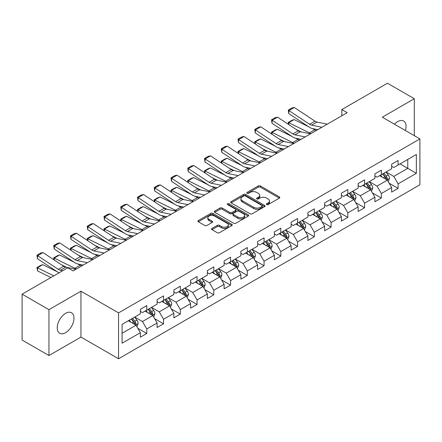 <?xml version="1.0" encoding="UTF-8"?>
<svg xmlns="http://www.w3.org/2000/svg" width="442" height="442" viewBox="0 0 442 442"><rect width="100%" height="100%" fill="white"/><g stroke="black" fill="none" stroke-linecap="round" stroke-linejoin="round"><path stroke-width="0.66" d="M266.675 204.585A1.044 0.602 0 0 0 268.15 204.585L279.35 198.121A1.492 0.862 0 0 0 279.786 197.513A1.492 0.862 0 0 0 279.35 196.9L260.377 185.949A1.492 0.862 0 0 0 258.266 185.949L247.067 192.414A1.044 0.602 0 0 0 246.763 192.839A1.044 0.602 0 0 0 247.067 193.264A1.044 0.602 0 0 0 248.542 193.264L249.99 192.43A4.768 2.757 0 0 1 256.741 192.43L258.321 193.342A4.768 2.757 0 0 1 259.719 195.292A4.768 2.757 0 0 1 258.321 197.237L256.868 198.071A1.044 0.602 0 0 0 256.564 198.502A1.044 0.602 0 0 0 256.868 198.928A1.044 0.602 0 0 0 258.343 198.928L259.797 198.088A4.768 2.757 0 0 1 266.543 198.088L268.123 198.999A4.768 2.757 0 0 1 269.521 200.95A4.768 2.757 0 0 1 268.123 202.895L266.675 203.734A1.044 0.602 0 0 0 266.366 204.16A1.044 0.602 0 0 0 266.675 204.585L266.675 203.734M65.598 332.671A11.846 6.84 120 0 0 73.333 322.235A11.846 6.84 120 0 0 71.521 312.737A11.846 6.84 120 0 0 65.598 313.328A11.846 6.84 120 0 0 57.858 323.765A11.846 6.84 120 0 0 59.67 333.257A11.846 6.84 120 0 0 65.598 332.671M405.402 130.534A11.846 6.84 120 0 0 403.59 121.02A11.846 6.84 120 0 0 397.667 121.605A11.846 6.84 120 0 0 394.446 124.208M211.989 228.431A1.492 0.862 0 0 0 211.552 229.039A1.492 0.862 0 0 0 211.989 229.647L217.315 232.719A1.492 0.862 0 0 0 219.42 232.719L231.862 225.536A1.492 0.862 0 0 0 232.299 224.928A1.492 0.862 0 0 0 231.862 224.321L212.884 213.364A1.492 0.862 0 0 0 210.779 213.364L198.336 220.547A1.492 0.862 0 0 0 197.9 221.155A1.492 0.862 0 0 0 198.336 221.762L204.768 225.475A1.492 0.862 0 0 0 206.878 225.475L212.199 222.403A1.492 0.862 0 0 0 212.635 221.796A1.492 0.862 0 0 0 212.199 221.188L209.011 219.348A3.989 2.304 0 0 1 207.845 217.718A3.989 2.304 0 0 1 210.304 215.591A3.989 2.304 0 0 1 214.652 216.088L227.144 223.304A3.989 2.304 0 0 1 228.31 224.928A3.989 2.304 0 0 1 225.851 227.055A3.989 2.304 0 0 1 221.503 226.558L219.42 225.354A1.492 0.862 0 0 0 217.315 225.354L211.989 228.431L211.989 229.647M80.952 291.19L48.951 309.665L22.1 294.168L22.1 340.053L48.951 355.55L80.952 337.075L118.544 358.777L118.544 312.892L80.952 291.19L80.952 337.075M414.314 135.683L414.314 98.726L382.313 117.202L419.9 138.904L118.544 312.892M414.314 98.726L387.468 83.223L341.821 109.577L341.821 115.776M22.1 294.168L67.742 267.813L73.112 270.913L347.191 112.677L341.821 109.577M250.095 213.79A1.492 0.862 0 0 0 252.205 213.79L264.647 206.607A1.492 0.862 0 0 0 265.084 206A1.492 0.862 0 0 0 264.647 205.392L245.669 194.436A1.492 0.862 0 0 0 243.559 194.436L231.122 201.618A1.492 0.862 0 0 0 230.685 202.226A1.492 0.862 0 0 0 231.122 202.834L250.095 213.79M227.901 204.812A1.044 0.602 0 0 1 228.962 204.961L228.962 203.718L248.255 214.856A1.492 0.862 0 0 1 248.691 215.464A1.492 0.862 0 0 1 248.255 216.072L235.813 223.254A1.492 0.862 0 0 1 233.702 223.254L214.729 212.298L214.729 211.083A1.492 0.862 0 0 0 214.293 211.69A1.492 0.862 0 0 0 214.729 212.298M214.729 211.083L220.055 208.011A1.492 0.862 0 0 1 222.16 208.011L229.857 212.453A1.492 0.862 0 0 0 231.967 212.453L235.498 210.414A1.492 0.862 0 0 0 235.934 209.806A1.492 0.862 0 0 0 235.498 209.199L227.486 204.569A1.044 0.602 0 0 1 227.177 204.143A1.044 0.602 0 0 1 227.823 203.591A1.044 0.602 0 0 1 228.962 203.718M118.544 358.777L419.9 184.789L419.9 138.904M137.821 328.301L146.788 333.478L146.788 328.953L157.098 322.997L157.098 327.528L163.54 323.804L163.54 319.279L173.855 313.328L173.855 317.853L180.297 314.135L180.297 309.604L190.607 303.654L190.607 308.179L197.049 304.461L197.049 299.936L207.359 293.98L207.359 298.505L213.806 294.786L213.806 290.261L224.116 284.305L224.116 288.836L230.558 285.112L230.558 280.587L240.868 274.637L240.868 279.162L247.31 275.443L247.31 270.913L257.625 264.962L257.625 269.487L264.067 265.769L264.067 261.244L274.377 255.288L274.377 259.813L280.819 256.095L280.819 251.57L291.129 245.614L291.129 250.144L297.577 246.421L297.577 241.896L307.886 235.945L307.886 240.47L314.328 236.752L314.328 232.221L324.638 226.271L324.638 230.796L331.08 227.077L331.08 222.553L341.39 216.597L341.39 221.122L347.837 217.403L347.837 212.878L358.147 206.922L358.147 211.453L364.589 207.729L364.589 203.204L374.899 197.254L374.899 201.779L381.347 198.06L381.347 193.53L391.656 187.579L391.656 192.104L398.098 188.386L398.098 183.861L416.358 173.319L416.358 154.468L407.762 159.429L407.762 168.358L416.358 173.319M146.788 333.478L140.346 337.196L140.346 332.671L122.086 343.213L122.086 324.362L140.346 313.82L140.346 309.295L146.788 305.577L146.788 310.102L157.098 304.151L157.098 299.621L163.54 295.902L163.54 300.427L173.855 294.477L173.855 289.952L180.297 286.228L180.297 290.753L190.607 284.803L190.607 280.278L197.049 276.554L197.049 281.084L207.359 275.128L207.359 270.603L213.806 266.885L213.806 271.41L224.116 265.46L224.116 260.929L230.558 257.211L230.558 261.736L240.868 255.785L240.868 251.26L247.31 247.537L247.31 252.067L257.625 246.111L257.625 241.586L264.067 237.868L264.067 242.393L274.377 236.437L274.377 231.912L280.819 228.194L280.819 232.719L291.129 226.768L291.129 222.238L297.577 218.519L297.577 223.044L307.886 217.094L307.886 212.569L314.328 208.845L314.328 213.375L324.638 207.42L324.638 202.895L331.08 199.176L331.08 203.701L341.39 197.745L341.39 193.22L347.837 189.502L347.837 194.027L358.147 188.077L358.147 183.546L364.589 179.828L364.589 184.353L374.899 178.402L374.899 173.877L381.347 170.153L381.347 174.684L391.656 168.728L391.656 164.203L398.098 160.485L398.098 165.01L416.358 154.468M145.07 311.096L152.805 315.56L142.49 321.511L134.76 317.047M140.346 311.339L142.49 312.582L146.788 310.102M142.49 321.511L146.788 328.953M152.805 315.56L157.098 322.997M161.822 301.422L169.557 305.886L159.247 311.837L151.512 307.372M157.098 301.671L159.247 302.908L163.54 300.427M159.247 311.837L163.54 319.279M169.557 305.886L173.855 313.328M178.579 291.748L186.309 296.212L175.999 302.168L168.269 297.698M173.855 291.996L175.999 293.234L180.297 290.753M175.999 302.168L180.297 309.604M186.309 296.212L190.607 303.654M195.331 282.073L203.066 286.538L192.756 292.493L185.021 288.029M190.607 282.322L192.756 283.565L197.049 281.084M192.756 292.493L197.049 299.936M203.066 286.538L207.359 293.98M212.088 272.405L219.818 276.869L209.508 282.819L201.773 278.355M207.359 272.648L209.508 273.891L213.806 271.41M209.508 282.819L213.806 290.261M219.818 276.869L224.116 284.305M228.84 262.73L236.575 267.195L226.26 273.145L218.53 268.681M224.116 262.979L226.26 264.217L230.558 261.736M226.26 273.145L230.558 280.587M236.575 267.195L240.868 274.637M245.592 253.056L253.327 257.52L243.017 263.476L235.282 259.006M240.868 253.305L243.017 254.542L247.31 252.067M243.017 263.476L247.31 270.913M253.327 257.52L257.625 264.962M262.349 243.382L270.079 247.846L259.769 253.802L252.039 249.338M257.625 243.63L259.769 244.874L264.067 242.393M259.769 253.802L264.067 261.244M270.079 247.846L274.377 255.288M279.101 233.713L286.836 238.177L276.526 244.128L268.791 239.663M274.377 233.962L276.526 235.199L280.819 232.719M276.526 244.128L280.819 251.57M286.836 238.177L291.129 245.614M295.858 224.039L303.588 228.503L293.278 234.453L285.543 229.989M291.129 224.287L293.278 225.525L297.577 223.044M293.278 234.453L297.577 241.896M303.588 228.503L307.886 235.945M312.61 214.364L320.345 218.829L310.03 224.785L302.3 220.32M307.886 214.613L310.03 215.856L314.328 213.375M310.03 224.785L314.328 232.221M320.345 218.829L324.638 226.271M329.362 204.69L337.097 209.154L326.787 215.11L319.052 210.646M324.638 204.939L326.787 206.182L331.08 203.701M326.787 215.11L331.08 222.553M337.097 209.154L341.39 216.597M346.119 195.021L353.849 199.486L343.539 205.436L335.809 200.972M341.39 195.27L343.539 196.508L347.837 194.027M343.539 205.436L347.837 212.878M353.849 199.486L358.147 206.922M362.871 185.347L370.606 189.811L360.296 195.762L352.561 191.298M358.147 185.596L360.296 186.833L364.589 184.353M360.296 195.762L364.589 203.204M370.606 189.811L374.899 197.254M379.628 175.673L387.358 180.137L377.048 186.093L369.313 181.629M374.899 175.922L377.048 177.165L381.347 174.684M377.048 186.093L381.347 193.53M387.358 180.137L391.656 187.579M400.032 163.894L407.762 168.358L393.8 176.419L386.07 171.955M391.656 166.247L393.8 167.49L398.098 165.01M393.8 176.419L398.098 183.861M48.951 309.665L48.951 355.55M122.086 333.29L136.048 325.229L128.318 320.765M136.048 325.229L140.346 332.671M389.131 183.209L398.098 188.386M372.379 192.883L381.347 198.06M355.622 202.552L364.589 207.729M338.87 212.226L347.837 217.403M322.113 221.901L331.08 227.077M305.361 231.575L314.328 236.752M288.609 241.244L297.577 246.421M271.852 250.918L280.819 256.095M255.1 260.592L264.067 265.769M238.343 270.261L247.31 275.443M221.591 279.935L230.558 285.112M204.839 289.609L213.806 294.786M188.082 299.284L197.049 304.461M171.33 308.952L180.297 314.135M154.573 318.627L163.54 323.804M267.09 204.734L268.123 204.138A4.768 2.757 0 0 0 269.521 202.187L269.521 200.95M259.719 195.292L259.719 196.53A4.768 2.757 0 0 1 258.321 198.475L257.288 199.071M279.35 196.9L279.35 198.121L260.377 187.187A1.492 0.862 0 0 0 258.266 187.187L247.481 193.414M264.625 206.624L245.669 195.679A1.492 0.862 0 0 0 243.559 195.679L231.144 202.85M262.012 206.425A1.044 0.602 0 0 0 262.316 206A1.044 0.602 0 0 0 262.012 205.574L245.354 195.961A1.044 0.602 0 0 0 243.879 195.961L242.349 196.839A4.768 2.757 0 0 0 240.951 198.79A4.768 2.757 0 0 0 242.349 200.734L253.736 207.309A4.768 2.757 0 0 0 260.482 207.309L262.012 206.425L262.012 207.668A1.044 0.602 0 0 0 262.316 207.243L262.316 206M240.951 198.79L240.951 200.027A4.768 2.757 0 0 0 242.349 201.977L242.349 200.734M262.012 207.668L260.482 208.552A4.768 2.757 0 0 1 253.736 208.552L242.349 201.977M214.751 212.315L220.055 209.248L220.055 208.011M235.934 209.806L235.934 211.044A1.492 0.862 0 0 1 235.498 211.652L231.967 213.69A1.492 0.862 0 0 1 229.857 213.69L222.16 209.248A1.492 0.862 0 0 0 220.055 209.248M228.962 204.961L248.233 216.083M237.84 217.061A3.989 2.304 0 0 0 242.188 217.563A3.989 2.304 0 0 0 244.653 215.436A3.989 2.304 0 0 0 243.481 213.806L239.083 211.265A1.492 0.862 0 0 0 236.973 211.265L233.442 213.304A1.492 0.862 0 0 0 233.006 213.911A1.492 0.862 0 0 0 233.442 214.525L237.84 217.061L237.84 218.304A3.989 2.304 0 0 0 242.188 218.801A3.989 2.304 0 0 0 244.653 216.674L244.653 215.436M233.006 213.911L233.006 215.155A1.492 0.862 0 0 0 233.442 215.762L233.442 214.525M237.84 218.304L233.442 215.762M228.31 224.928L228.31 226.171A3.989 2.304 0 0 1 225.851 228.299A3.989 2.304 0 0 1 221.503 227.796L219.42 226.597A1.492 0.862 0 0 0 217.315 226.597L212.011 229.658M207.845 217.718L207.845 218.956A3.989 2.304 0 0 0 209.011 220.586L209.011 219.348M212.199 221.188L212.199 222.403L209.011 220.586M231.84 225.547L212.884 214.608A1.492 0.862 0 0 0 210.779 214.608L198.359 221.773L198.336 220.547M388.209 181.607L389.485 178.391A4.022 2.326 -120 0 0 388.198 174.96L385.982 172.004M288.488 124.395L288.212 122.467L291.974 120.301L294.112 119.561L308.693 126.76M312.312 128.55L314.798 129.777A11.393 6.575 60 0 1 316.168 130.589M382.12 177.115L380.612 175.104M294.112 119.561L288.742 122.661L309.428 132.876A11.393 6.575 60 0 1 310.798 133.688M288.212 122.467L288.742 122.661L288.864 124.644M301.201 131.92L295.958 129.335M386.733 179.778L387.314 178.562A4.022 2.326 -120 0 0 386.159 176.143L383.943 173.181M382.932 173.761L385.396 177.049A2.05 1.182 60 0 1 385.767 177.667L387.314 178.562M382.656 173.927L384.872 176.883A4.022 2.326 60 0 1 386.021 179.303M321.925 127.263L311.66 125.158A7.597 4.387 60 0 1 309.621 124.268L288.935 110.594L288.742 113.577L309.428 127.246A11.393 6.575 -120 0 0 312.483 128.583L317.759 129.666M327.295 124.163L317.03 122.058A7.597 4.387 60 0 1 314.991 121.169L294.306 107.494L288.935 110.594L288.289 110.102L292.052 107.936L294.306 107.494M288.742 113.577L288.289 110.102M371.451 191.281L372.733 188.06A4.022 2.326 -120 0 0 371.446 184.634L369.23 181.679M271.736 134.07L271.46 132.141L275.217 129.97L277.361 129.235L291.941 136.434M295.56 138.219L298.046 139.451A11.393 6.575 60 0 1 299.416 140.258M365.363 186.789L363.86 184.778M277.361 129.235L271.99 132.335L292.676 142.551A11.393 6.575 60 0 1 294.046 143.363M271.46 132.141L271.99 132.335L272.106 134.318M284.449 141.595L279.206 139.003M369.982 189.452L370.556 188.237A4.022 2.326 -120 0 0 369.407 185.811L367.192 182.855M366.18 183.436L368.639 186.717A2.05 1.182 60 0 1 369.015 187.342L370.556 188.237M365.899 183.596L368.114 186.557A4.022 2.326 60 0 1 369.269 188.977M354.699 200.955L355.976 197.734A4.022 2.326 -120 0 0 354.694 194.309L352.473 191.347M254.979 143.744L254.708 141.816L258.465 139.644L260.603 138.904L275.184 146.109M278.808 147.893L281.294 149.12A11.393 6.575 60 0 1 282.659 149.932M348.611 196.458L347.108 194.447M260.603 138.904L255.233 142.009L275.924 152.225A11.393 6.575 60 0 1 277.289 153.031M254.708 141.816L255.233 142.009L255.354 143.987M267.692 151.269L262.449 148.678M353.23 199.127L353.804 197.905A4.022 2.326 -120 0 0 352.65 195.486L350.434 192.53M349.429 193.11L351.887 196.392A2.05 1.182 60 0 1 352.257 197.016L353.804 197.905M349.147 193.27L351.362 196.231A4.022 2.326 60 0 1 352.517 198.651M305.168 136.937L294.902 134.832A7.597 4.387 60 0 1 292.869 133.943L272.184 120.268L271.99 123.252L292.676 136.921A11.393 6.575 -120 0 0 295.726 138.258L301.008 139.34M310.538 133.838L300.273 131.733A7.597 4.387 60 0 1 298.239 130.838L277.554 117.169L272.184 120.268L271.537 119.776L275.294 117.605L277.554 117.169M271.99 123.252L271.537 119.776M288.416 146.611L278.151 144.506A7.597 4.387 60 0 1 276.117 143.611L255.426 129.942L255.233 132.92L275.924 146.595A11.393 6.575 -120 0 0 278.974 147.932L284.25 149.015M293.786 143.512L283.521 141.407A7.597 4.387 60 0 1 281.488 140.512L260.797 126.843L255.426 129.942L254.785 129.451L258.542 127.279L260.797 126.843M255.233 132.92L254.785 129.451M337.948 210.624L339.224 207.408A4.022 2.326 -120 0 0 337.937 203.983L335.721 201.022M238.227 153.413L237.951 151.49L241.713 149.319L243.851 148.578L258.432 155.777M262.051 157.567L264.537 158.794A11.393 6.575 60 0 1 265.907 159.606M331.859 206.132L330.351 204.121M243.851 148.578L238.481 151.678L259.167 161.894A11.393 6.575 60 0 1 260.537 162.706M237.951 151.49L238.481 151.678L238.603 153.661M250.94 160.943L245.697 158.352M336.472 208.795L337.047 207.58A4.022 2.326 -120 0 0 335.898 205.16L333.682 202.198M332.671 202.784L335.13 206.066A2.05 1.182 60 0 1 335.506 206.69L337.047 207.58M332.39 202.944L334.611 205.906A4.022 2.326 60 0 1 335.76 208.326M321.19 220.298L322.467 217.083A4.022 2.326 -120 0 0 321.185 213.652L318.969 210.696M221.47 163.087L221.199 161.159L224.956 158.993L227.094 158.253L241.68 165.452M245.299 167.242L247.785 168.468A11.393 6.575 60 0 1 249.155 169.28M315.102 215.806L313.599 213.795M227.094 158.253L221.729 161.352L242.415 171.568A11.393 6.575 60 0 1 243.785 172.38M221.199 161.159L221.729 161.352L221.845 163.336M234.188 170.612L228.945 168.026M319.721 218.47L320.295 217.254A4.022 2.326 -120 0 0 319.146 214.834L316.925 211.873M315.919 212.453L318.378 215.74A2.05 1.182 60 0 1 318.748 216.359L320.295 217.254M315.638 212.619L317.853 215.574A4.022 2.326 60 0 1 319.008 217.994M304.439 229.973L305.715 226.752A4.022 2.326 -120 0 0 304.428 223.326L302.212 220.37M204.718 172.761L204.442 170.833L208.204 168.662L210.342 167.927L224.923 175.126M228.542 176.91L231.028 178.143A11.393 6.575 60 0 1 232.398 178.949M298.35 225.475L296.842 223.47M210.342 167.927L204.972 171.026L225.658 181.242A11.393 6.575 60 0 1 227.028 182.054M204.442 170.833L204.972 171.026L205.094 173.01M217.431 180.286L212.188 177.695M302.963 228.144L303.543 226.923A4.022 2.326 -120 0 0 302.389 224.503L300.173 221.547M299.162 222.127L301.626 225.409A2.05 1.182 60 0 1 301.997 226.033L303.543 226.923M298.886 222.287L301.101 225.249A4.022 2.326 60 0 1 302.251 227.669M271.664 156.286L261.399 154.175A7.597 4.387 60 0 1 259.36 153.286L238.674 139.617L238.481 142.595L259.167 156.264A11.393 6.575 -120 0 0 262.222 157.606L267.498 158.689M277.029 153.181L266.769 151.076A7.597 4.387 60 0 1 264.73 150.186L244.045 136.512L238.674 139.617L238.028 139.125L241.791 136.954L244.045 136.512M238.481 142.595L238.028 139.125M254.907 165.954L244.641 163.849A7.597 4.387 60 0 1 242.608 162.96L221.923 149.285L221.729 152.269L242.415 165.938A11.393 6.575 -120 0 0 245.465 167.275L250.747 168.358M260.277 162.855L250.012 160.75A7.597 4.387 60 0 1 247.979 159.86L227.293 146.186L221.923 149.285L221.276 148.794L225.033 146.628L227.293 146.186M221.729 152.269L221.276 148.794M238.155 175.629L227.89 173.524A7.597 4.387 60 0 1 225.851 172.634L205.165 158.96L204.972 161.943L225.658 175.612A11.393 6.575 -120 0 0 228.713 176.949L233.989 178.032M243.525 172.529L233.26 170.424A7.597 4.387 60 0 1 231.221 169.529L210.536 155.86L205.165 158.96L204.519 158.468L208.281 156.297L210.536 155.86M204.972 161.943L204.519 158.468M287.681 239.647L288.963 236.426A4.022 2.326 -120 0 0 287.676 233L285.46 230.039M187.966 182.43L187.69 180.507L191.447 178.336L193.59 177.596L208.171 184.8M211.79 186.585L214.276 187.811A11.393 6.575 60 0 1 215.646 188.623M281.593 235.15L280.09 233.138M193.59 177.596L188.22 180.701L208.906 190.916A11.393 6.575 60 0 1 210.276 191.723M187.69 180.507L188.22 180.701L188.336 182.679M200.679 189.961L195.436 187.369M286.212 237.818L286.786 236.597A4.022 2.326 -120 0 0 285.637 234.177L283.421 231.221M282.41 231.801L284.869 235.083A2.05 1.182 60 0 1 285.245 235.708L286.786 236.597M282.129 231.962L284.35 234.923A4.022 2.326 60 0 1 285.499 237.343M221.398 185.303L211.132 183.198A7.597 4.387 60 0 1 209.099 182.303L188.414 168.634L188.22 171.612L208.906 185.286A11.393 6.575 -120 0 0 211.956 186.623L217.237 187.706M226.768 182.203L216.503 180.098A7.597 4.387 60 0 1 214.469 179.203L193.784 165.535L188.414 168.634L187.767 168.142L191.524 165.971L193.784 165.535M188.22 171.612L187.767 168.142M270.929 249.316L272.206 246.1A4.022 2.326 -120 0 0 270.924 242.675L268.703 239.713M171.209 192.104L170.938 190.182L174.695 188.01L176.833 187.27L191.414 194.469M195.038 196.259L197.524 197.486A11.393 6.575 60 0 1 198.889 198.298M264.841 244.824L263.338 242.813M176.833 187.27L171.463 190.369L192.154 200.585A11.393 6.575 60 0 1 193.519 201.397M170.938 190.182L171.463 190.369L171.584 192.353M183.922 199.635L178.684 197.044M269.46 247.487L270.034 246.271A4.022 2.326 -120 0 0 268.88 243.851L266.664 240.89M265.659 241.476L268.117 244.757A2.05 1.182 60 0 1 268.487 245.376L270.034 246.271M265.377 241.636L267.592 244.592A4.022 2.326 60 0 1 268.747 247.017M204.646 194.977L194.381 192.867A7.597 4.387 60 0 1 192.347 191.977L171.656 178.308L171.463 181.286L192.154 194.955A11.393 6.575 -120 0 0 195.204 196.298L200.48 197.381M210.016 191.872L199.751 189.767A7.597 4.387 60 0 1 197.718 188.878L177.027 175.203L171.656 178.308L171.015 177.817L174.772 175.645L177.027 175.203M171.463 181.286L171.015 177.817M254.178 258.99L255.454 255.774A4.022 2.326 -120 0 0 254.167 252.343L251.951 249.387M154.457 201.779L154.181 199.85L157.943 197.685L160.081 196.944L174.662 204.143M178.281 205.933L180.767 207.16A11.393 6.575 60 0 1 182.137 207.972M248.089 254.498L246.581 252.487M160.081 196.944L154.711 200.044L175.397 210.259A11.393 6.575 60 0 1 176.767 211.072M154.181 199.85L154.711 200.044L154.833 202.027M167.17 209.304L161.927 206.718M252.702 257.161L253.277 255.946A4.022 2.326 -120 0 0 252.128 253.526L249.912 250.564M248.901 251.144L251.36 254.432A2.05 1.182 60 0 1 251.736 255.051L253.277 255.946M248.625 251.31L250.841 254.266A4.022 2.326 60 0 1 251.99 256.686M187.894 204.646L177.629 202.541A7.597 4.387 60 0 1 175.59 201.651L154.904 187.977L154.711 190.961L175.397 204.629A11.393 6.575 -120 0 0 178.452 205.966L183.728 207.049M193.259 201.546L182.999 199.441A7.597 4.387 60 0 1 180.96 198.552L160.275 184.878L154.904 187.977L154.258 187.485L158.021 185.32L160.275 184.878M154.711 190.961L154.258 187.485M237.42 268.664L238.697 265.443A4.022 2.326 -120 0 0 237.415 262.018L235.199 259.056M137.7 211.453L137.429 209.525L141.186 207.353L143.324 206.618L157.91 213.817M161.529 215.602L164.015 216.834A11.393 6.575 60 0 1 165.385 217.641M231.332 264.167L229.829 262.161M143.324 206.618L137.959 209.718L158.645 219.934A11.393 6.575 60 0 1 160.015 220.746M137.429 209.525L137.959 209.718L138.075 211.696M150.418 218.978L145.175 216.387M235.951 266.835L236.525 265.614A4.022 2.326 -120 0 0 235.376 263.194L233.155 260.239M232.149 260.819L234.608 264.101A2.05 1.182 60 0 1 234.978 264.725L236.525 265.614M231.868 260.979L234.083 263.94A4.022 2.326 60 0 1 235.238 266.36M171.137 214.32L160.871 212.215A7.597 4.387 60 0 1 158.838 211.32L138.153 197.651L137.959 200.629L158.645 214.304A11.393 6.575 -120 0 0 161.695 215.641L166.977 216.724M176.507 211.221L166.242 209.116A7.597 4.387 60 0 1 164.209 208.221L143.523 194.552L138.153 197.651L137.506 197.16L141.263 194.988L143.523 194.552M137.959 200.629L137.506 197.16M220.668 278.338L221.945 275.117A4.022 2.326 -120 0 0 220.663 271.692L218.442 268.73M120.948 221.122L120.672 219.199L124.434 217.028L126.572 216.287L141.153 223.492M144.772 225.276L147.258 226.503A11.393 6.575 60 0 1 148.628 227.315M214.58 273.841L213.072 271.83M126.572 216.287L121.202 219.387L141.888 229.602A11.393 6.575 60 0 1 143.258 230.415M120.672 219.199L121.202 219.387L121.323 221.37M133.661 228.652L128.418 226.061M219.193 276.51L219.773 275.289A4.022 2.326 -120 0 0 218.619 272.869L216.403 269.907M215.392 270.493L217.856 273.775A2.05 1.182 60 0 1 218.226 274.399L219.773 275.289M215.116 270.653L217.331 273.615A4.022 2.326 60 0 1 218.481 276.035M154.385 223.995L144.12 221.89A7.597 4.387 60 0 1 142.081 220.994L121.395 207.326L121.202 210.304L141.888 223.978A11.393 6.575 -120 0 0 144.943 225.315L150.219 226.398M159.755 220.895L149.49 218.79A7.597 4.387 60 0 1 147.451 217.895L126.766 204.226L121.395 207.326L120.749 206.834L124.511 204.663L126.766 204.226M121.202 210.304L120.749 206.834M203.911 288.007L205.193 284.792A4.022 2.326 -120 0 0 203.906 281.366L201.69 278.405M104.196 230.796L103.92 228.873L107.677 226.702L109.82 225.961L124.401 233.161M128.02 234.951L130.506 236.177A11.393 6.575 60 0 1 131.876 236.989M197.828 283.515L196.32 281.504M109.82 225.961L104.45 229.061L125.136 239.277A11.393 6.575 60 0 1 126.506 240.089M103.92 228.873L104.45 229.061L104.566 231.044M116.909 238.321L111.666 235.735M202.442 286.178L203.016 284.963A4.022 2.326 -120 0 0 201.867 282.543L199.651 279.582M198.64 280.167L201.099 283.449A2.05 1.182 60 0 1 201.475 284.068L203.016 284.963M198.359 280.327L200.58 283.283A4.022 2.326 60 0 1 201.729 285.709M137.628 233.663L127.362 231.558A7.597 4.387 60 0 1 125.329 230.669L104.644 217L104.45 219.978L125.136 233.647A11.393 6.575 -120 0 0 128.191 234.989L133.467 236.072M142.998 230.564L132.733 228.459A7.597 4.387 60 0 1 130.699 227.569L110.014 213.895L104.644 217L103.997 216.508L107.754 214.337L110.014 213.895M104.45 219.978L103.997 216.508M187.159 297.681L188.436 294.466A4.022 2.326 -120 0 0 187.154 291.035L184.938 288.079M87.439 240.47L87.168 238.542L90.925 236.371L93.063 235.636L107.644 242.835M111.268 244.625L113.754 245.851A11.393 6.575 60 0 1 115.119 246.664M181.071 293.19L179.568 291.179M93.063 235.636L87.693 238.735L108.384 248.951A11.393 6.575 60 0 1 109.749 249.763M87.168 238.542L87.693 238.735L87.814 240.719M100.152 247.995L94.914 245.409M185.69 295.853L186.264 294.637A4.022 2.326 -120 0 0 185.11 292.217L182.894 289.256M181.889 289.836L184.347 293.118A2.05 1.182 60 0 1 184.717 293.742L186.264 294.637M181.607 290.002L183.822 292.958A4.022 2.326 60 0 1 184.977 295.378M120.876 243.338L110.61 241.233A7.597 4.387 60 0 1 108.577 240.343L87.886 226.669L87.693 229.652L108.384 243.321A11.393 6.575 -120 0 0 111.434 244.658L116.71 245.741M126.246 240.238L115.981 238.133A7.597 4.387 60 0 1 113.948 237.243L93.256 223.569L87.886 226.669L87.245 226.177L91.002 224.011L93.256 223.569M87.693 229.652L87.245 226.177M170.408 307.356L171.684 304.135A4.022 2.326 -120 0 0 170.397 300.709L168.181 297.748M70.687 250.144L70.411 248.216L74.173 246.045L76.311 245.31L90.892 252.509M94.511 254.294L96.997 255.526A11.393 6.575 60 0 1 98.367 256.332M164.319 302.858L162.811 300.853M76.311 245.31L70.941 248.41L91.627 258.625A11.393 6.575 60 0 1 92.997 259.432M70.411 248.216L70.941 248.41L71.063 250.387M83.4 257.669L78.157 255.078M168.932 305.527L169.513 304.306A4.022 2.326 -120 0 0 168.358 301.886L166.142 298.93M165.131 299.51L167.59 302.792A2.05 1.182 60 0 1 167.966 303.416L169.513 304.306M164.855 299.67L167.07 302.632A4.022 2.326 60 0 1 168.22 305.052M104.124 253.012L93.859 250.907A7.597 4.387 60 0 1 91.82 250.012L71.134 236.343L70.941 239.321L91.627 252.995A11.393 6.575 -120 0 0 94.682 254.332L99.958 255.415M109.489 249.912L99.229 247.807A7.597 4.387 60 0 1 97.19 246.912L76.505 233.243L71.134 236.343L70.488 235.851L74.25 233.68L76.505 233.243M70.941 239.321L70.488 235.851M153.65 317.03L154.927 313.809A4.022 2.326 -120 0 0 153.645 310.383L151.429 307.422M53.93 259.813L53.659 257.89L57.416 255.719L59.554 254.979L74.14 262.183M77.759 263.968L80.245 265.194A11.393 6.575 60 0 1 81.615 266.007M147.562 312.533L146.059 310.522M59.554 254.979L54.189 258.078L74.875 268.294A11.393 6.575 60 0 1 76.245 269.106M53.659 257.89L54.189 258.078L54.305 260.062M66.648 267.344L61.405 264.752M152.181 315.201L152.755 313.98A4.022 2.326 -120 0 0 151.606 311.56L149.385 308.599M148.379 309.185L150.838 312.466A2.05 1.182 60 0 1 151.208 313.091L152.755 313.98M148.098 309.345L150.313 312.306A4.022 2.326 60 0 1 151.468 314.726M87.367 262.686L77.101 260.581A7.597 4.387 60 0 1 75.068 259.686L54.383 246.017L54.189 248.995L74.875 262.67A11.393 6.575 -120 0 0 77.925 264.007L83.206 265.089M92.737 259.587L82.472 257.476A7.597 4.387 60 0 1 80.438 256.587L59.753 242.918L54.383 246.017L53.736 245.525L57.493 243.354L59.753 242.918M54.189 248.995L53.736 245.525M136.898 326.699L138.175 323.483A4.022 2.326 -120 0 0 136.893 320.052L134.672 317.096M42.802 264.653L37.432 267.753L37.625 270.957L36.901 267.559L40.664 265.393L42.802 264.653L57.383 271.852M130.81 322.207L129.302 320.196M36.901 267.559L53.825 275.847M50.924 277.526L37.625 270.957M135.423 324.87L136.003 323.654A4.022 2.326 -120 0 0 134.849 321.235L132.633 318.273M131.622 318.859L134.086 322.141A2.05 1.182 60 0 1 134.456 322.759L136.003 323.654M131.346 319.019L133.561 321.975A4.022 2.326 60 0 1 134.711 324.4M62.687 270.731L60.35 270.25A7.597 4.387 60 0 1 58.316 269.36L37.625 255.686L37.432 258.669L58.117 272.338A11.393 6.575 -120 0 0 58.996 272.863M75.985 269.255L65.72 267.15A7.597 4.387 60 0 1 63.681 266.261L42.996 252.586L37.625 255.686L36.979 255.2L40.741 253.028L42.996 252.586M37.432 258.669L36.979 255.2M268.123 204.138L268.123 202.895M256.868 198.928L256.868 198.071M258.321 198.475L258.321 197.237M247.067 193.264L247.067 192.414M258.266 187.187L258.266 185.949M260.377 187.187L260.377 185.949M231.122 202.834L231.122 201.618M243.559 195.679L243.559 194.436M245.669 195.679L245.669 194.436M264.647 206.607L264.647 205.392M253.736 208.552L253.736 207.309M260.482 208.552L260.482 207.309M222.16 209.248L222.16 208.011M229.857 213.69L229.857 212.453M231.967 213.69L231.967 212.453M235.498 211.652L235.498 210.414M248.255 216.072L248.255 214.856M217.315 226.597L217.315 225.354M219.42 226.597L219.42 225.354M221.503 227.796L221.503 226.558M210.779 214.608L210.779 213.364M212.884 214.608L212.884 213.364M231.862 225.536L231.862 224.321M386.96 179.911L389.457 178.469M386.159 176.143L388.198 174.96M383.297 177.794L384.872 176.883M314.798 129.777L309.428 132.876M311.66 125.158L317.03 122.058M309.621 124.268L314.991 121.169M370.208 189.579L372.705 188.143M369.407 185.811L371.446 184.634M366.545 187.469L368.114 186.557M298.046 139.451L292.676 142.551M353.451 199.254L355.948 197.812M352.65 195.486L354.694 194.309M349.788 197.138L351.362 196.231M281.294 149.12L275.924 152.225M294.902 134.832L300.273 131.733M292.869 133.943L298.239 130.838M278.151 144.506L283.521 141.407M276.117 143.611L281.488 140.512M336.699 208.928L339.196 207.486M335.898 205.16L337.937 203.983M333.036 206.812L334.611 205.906M264.537 158.794L259.167 161.894M319.947 218.602L322.445 217.16M319.146 214.834L321.185 213.652M316.279 216.486L317.853 215.574M247.785 168.468L242.415 171.568M303.19 228.271L305.687 226.834M302.389 224.503L304.428 223.326M299.527 226.16L301.101 225.249M231.028 178.143L225.658 181.242M261.399 154.175L266.769 151.076M259.36 153.286L264.73 150.186M244.641 163.849L250.012 160.75M242.608 162.96L247.979 159.86M227.89 173.524L233.26 170.424M225.851 172.634L231.221 169.529M286.438 237.945L288.935 236.503M285.637 234.177L287.676 233M282.775 235.829L284.35 234.923M214.276 187.811L208.906 190.916M211.132 183.198L216.503 180.098M209.099 182.303L214.469 179.203M269.681 247.619L272.178 246.177M268.88 243.851L270.924 242.675M266.018 245.503L267.592 244.592M197.524 197.486L192.154 200.585M194.381 192.867L199.751 189.767M192.347 191.977L197.718 188.878M252.929 257.294L255.426 255.852M252.128 253.526L254.167 252.343M249.266 255.178L250.841 254.266M180.767 207.16L175.397 210.259M177.629 202.541L182.999 199.441M175.59 201.651L180.96 198.552M236.177 266.962L238.674 265.52M235.376 263.194L237.415 262.018M232.509 264.846L234.083 263.94M164.015 216.834L158.645 219.934M160.871 212.215L166.242 209.116M158.838 211.32L164.209 208.221M219.42 276.637L221.917 275.195M218.619 272.869L220.663 271.692M215.757 274.521L217.331 273.615M147.258 226.503L141.888 229.602M144.12 221.89L149.49 218.79M142.081 220.994L147.451 217.895M202.668 286.311L205.165 284.869M201.867 282.543L203.906 281.366M199.005 284.195L200.58 283.283M130.506 236.177L125.136 239.277M127.362 231.558L132.733 228.459M125.329 230.669L130.699 227.569M185.911 295.985L188.408 294.543M185.11 292.217L187.154 291.035M182.248 293.869L183.822 292.958M113.754 245.851L108.384 248.951M110.61 241.233L115.981 238.133M108.577 240.343L113.948 237.243M169.159 305.654L171.656 304.212M168.358 301.886L170.397 300.709M165.496 303.538L167.07 302.632M96.997 255.526L91.627 258.625M93.859 250.907L99.229 247.807M91.82 250.012L97.19 246.912M152.407 315.328L154.904 313.886M151.606 311.56L153.645 310.383M148.739 313.212L150.313 312.306M80.245 265.194L74.875 268.294M77.101 260.581L82.472 257.476M75.068 259.686L80.438 256.587M135.65 325.003L138.147 323.561M134.849 321.235L136.893 320.052M131.987 322.887L133.561 321.975M60.35 270.25L65.72 267.15M58.316 269.36L63.681 266.261"/></g></svg>
